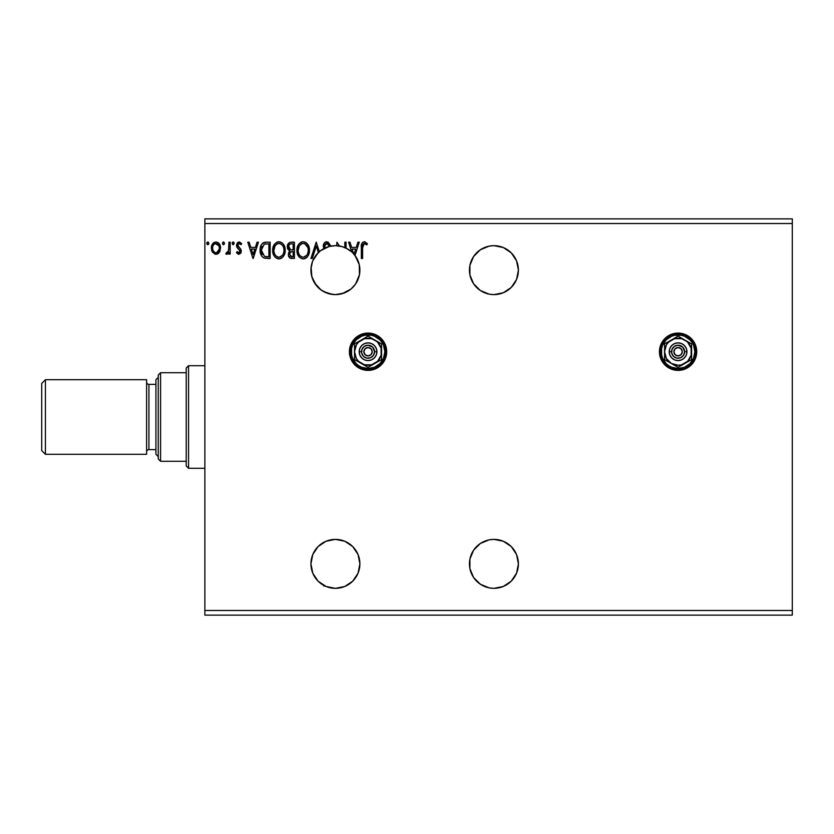 <?xml version="1.0" encoding="UTF-8"?>
<svg xmlns="http://www.w3.org/2000/svg" width="834" height="834" viewBox="0 0 834 834"><rect width="100%" height="100%" fill="white"/><g stroke="black" fill="none" stroke-linecap="round" stroke-linejoin="round"><path stroke-width="1.25" d="M667.7 336.238A18.65 18.65 0 0 0 662.582 341.356L659.788 348.091L659.433 351.729L659.788 355.367L662.571 362.092A18.65 18.65 0 0 0 664.886 364.906L670.943 368.962L678.073 370.379A18.65 18.65 0 0 1 659.433 351.729A18.65 18.65 0 0 1 678.073 333.079A18.65 18.65 0 0 0 667.732 336.217L662.571 341.367A18.65 18.65 0 0 0 659.433 351.708M659.433 351.75A18.65 18.65 0 0 0 659.788 355.347M659.788 355.388A18.65 18.65 0 0 0 662.561 362.071M662.571 362.092L664.896 364.917A18.65 18.65 0 0 0 678.052 370.379M349.759 355.367L350.822 358.87L354.857 364.917L360.913 368.962L368.044 370.379A18.65 18.65 0 0 1 349.404 351.729A18.65 18.65 0 0 1 368.044 333.079A18.65 18.65 0 0 0 349.759 348.091L349.759 355.367A18.65 18.65 0 0 0 352.542 362.081M352.553 362.102A18.65 18.65 0 0 0 368.023 370.379M473.576 577.451L480.321 584.207L489.151 587.866L493.926 588.335A24.478 24.478 0 0 1 469.448 563.857A24.478 24.478 0 0 1 493.926 539.379L489.151 539.848L480.321 543.507L473.576 550.263L469.917 559.082L469.917 568.632L473.576 577.451L471.314 573.219M473.576 283.737L480.321 290.493L489.151 294.152L493.926 294.621A24.478 24.478 0 0 1 469.448 270.143A24.478 24.478 0 0 1 493.926 245.665L489.151 246.134L480.321 249.793L473.576 256.549L469.917 265.368L469.917 274.918L473.576 283.737L471.314 279.515M328.575 293.651L335.414 294.621A24.478 24.478 0 0 1 325.041 247.969A24.478 24.478 0 0 1 335.414 245.665L329.201 246.468L320.548 250.7L315.961 255.287L312.75 260.896A24.478 24.478 0 0 0 312.469 261.615M310.978 268.757A24.478 24.478 0 0 0 310.936 270.362L311.124 267.151L311.864 276.805L316.284 285.405L321.007 289.93L327.929 293.443M329.67 293.933L332.651 294.465L323.78 291.681L320.986 289.919L314.418 282.726A24.478 24.478 0 0 0 323.759 291.671M318.088 252.848A24.478 24.478 0 0 0 315.971 255.267L320.548 250.7L319.412 251.628L316.169 242.173L310.936 258.488L312.302 258.488L316.274 246.113L318.348 252.598L313.97 258.342L312.458 261.636L310.978 268.704L311.624 275.908L314.355 282.622A24.478 24.478 0 0 0 314.418 282.726L311.853 276.794A24.478 24.478 0 0 0 312.927 279.817M343.545 247.052L344.807 247.542A24.478 24.478 0 0 0 339.438 245.999L342.159 246.614L339.438 245.999L336.957 242.173L336.665 245.696L335.414 245.665A24.478 24.478 0 0 0 323.248 248.907L329.201 246.468L335.414 245.665L330.108 246.249L325.041 247.969L324.582 245.623L325.865 243.674L327.741 243.726L329.367 246.145L330.389 245.321L328.033 242.079L325.25 242.162L323.488 244.633L323.832 248.584A24.478 24.478 0 0 0 319.412 251.628L320.527 250.711M315.961 255.287A24.478 24.478 0 0 0 312.76 260.875L318.098 252.838L315.971 255.277M312.458 261.657A24.478 24.478 0 0 0 311.739 263.94M311.03 268.006L311.124 267.161A24.478 24.478 0 0 0 310.978 268.663M311.04 272.364A24.478 24.478 0 0 0 311.186 273.615L310.936 270.372A24.478 24.478 0 0 0 311.03 272.301M312.938 279.828L312.948 279.849A24.478 24.478 0 0 0 314.335 282.58M329.732 293.954A24.478 24.478 0 0 0 335.414 294.621L344.108 293.026L335.414 294.621L342.096 293.693L351.031 288.991L355.586 284.008L359.464 274.699L359.256 264.607L355.003 255.465L359.266 242.173L357.89 242.173L356.222 247.396L351.635 247.396L349.957 242.173L348.591 242.173L351.698 251.878L346.079 248.115L346.079 242.173L344.828 242.173L344.828 247.552L342.19 246.624L344.828 247.552A24.478 24.478 0 0 1 346.079 248.115L346.079 242.173L344.828 242.173L344.828 247.552A24.478 24.478 0 0 1 353.72 253.901L352.167 249.074L355.68 249.074L354.023 254.255A24.478 24.478 0 0 0 351.698 251.878L348.591 242.173L349.957 242.173L348.591 242.173M320.548 250.7L323.238 248.907M311.457 265.108L312.594 261.282M311.124 267.099L311.436 265.202M312.364 278.389L311.092 272.916M331.108 539.765L335.414 539.379L326.042 541.245L318.108 546.551L312.802 554.485L310.936 563.857L312.802 573.219L318.108 581.162L326.042 586.469L335.414 588.335A24.478 24.478 0 0 1 310.936 563.857A24.478 24.478 0 0 1 335.414 539.379L339.678 539.754M332.651 294.465L335.414 294.621L332.651 294.465M320.986 289.919L319.391 288.647L320.986 289.919M322.06 290.659L323.738 291.66M318.463 287.803L316.284 285.405L318.463 287.803M314.418 282.726L316.274 285.405L314.418 282.726M310.936 270.299L310.946 269.465M311.582 264.576L312.124 262.595M335.31 245.665L331.619 245.967L335.31 245.665M358.943 263.419L358.828 263.002A24.478 24.478 0 0 0 354.023 254.255A24.478 24.478 0 0 1 355.003 255.465A24.478 24.478 0 0 0 350.468 250.846L350.478 250.857M341.033 246.322L339.438 245.999A24.478 24.478 0 0 0 336.665 245.696A24.478 24.478 0 0 1 339.438 245.999L336.957 242.173L336.665 245.696A24.478 24.478 0 0 0 335.414 245.665L342.169 246.614L348.028 249.168M357.348 259.28L356.556 257.81M352.678 252.796L356.306 257.404L353.71 253.89L352.167 249.074L355.68 249.074L354.023 254.255A24.478 24.478 0 0 0 353.72 253.901M358.547 262.137L357.338 259.27M358.808 262.96L358.537 262.126M359.829 268.454L359.59 266.317M359.61 273.833L359.287 275.543M356.41 282.716L357.244 281.204M492.321 245.717L493.926 245.665A24.478 24.478 0 0 1 518.404 270.143A24.478 24.478 0 0 1 493.926 294.621L491.528 294.506M492.321 539.431L493.926 539.379A24.478 24.478 0 0 1 518.404 563.857A24.478 24.478 0 0 1 493.926 588.335L491.528 588.22M330.358 587.803L328.721 587.397M325.51 586.239L324.947 586.208M315.398 577.941L318.213 581.267M314.647 576.815L313.125 573.98M312.458 572.364L311.426 568.736M311.457 568.882L310.946 564.42M310.946 563.075L311.259 559.895M311.489 558.676L312.771 554.558M312.74 554.652L314.772 550.711M315.513 549.606L316.399 548.449M316.409 548.428L317.535 547.146M318.421 546.239L321.788 543.528M321.747 543.549L325.583 541.443M326.792 540.943L329.837 540.025M340.835 539.984L344.192 541.016M344.984 541.329L348.727 543.32M349.582 543.904L351.01 544.998M351.041 545.019L352.219 546.061M353.011 546.843L355.691 550.148M355.586 549.992L357.786 553.932M358.245 555.037L359.881 563.409M359.881 564.545L359.537 567.964M359.256 569.393L358.12 572.989M357.765 573.823L356.837 575.679M356.827 575.7L356.128 576.888M355.482 577.858L355.003 578.535M351.698 582.122L346.079 585.885M315.492 284.363L315.064 283.748M311.489 275.324L311.322 274.449M311.311 265.869L311.426 265.264M314.752 257.018L315.367 256.101M321.424 250.064L322.226 249.522M325.51 247.761L327.887 246.854M330.358 246.197L332.974 245.79M358.224 279.015L357.942 279.713M353.011 287.146L352.219 287.938M349.582 290.096L348.727 290.68M204.872 223.522L792.3 223.522L792.3 610.478L204.872 610.478L204.872 218.862L792.3 218.862L204.872 218.862L204.872 610.478L792.3 610.478L792.3 615.138L204.872 615.138L792.3 615.138L792.3 223.522L204.872 223.522M696.724 351.708A18.65 18.65 0 0 0 678.073 333.079A18.65 18.65 0 0 1 696.724 351.729A18.65 18.65 0 0 1 678.073 370.379L685.214 368.962L691.261 364.917L693.586 362.092L696.369 355.367L696.369 348.091L693.586 341.367L691.261 338.541L685.214 334.497L678.073 333.079L670.943 334.497L667.721 336.227M378.386 336.206A18.65 18.65 0 0 0 368.044 333.079A18.65 18.65 0 0 1 386.695 351.729A18.65 18.65 0 0 1 368.044 370.379L375.185 368.962L381.232 364.917L383.557 362.092L386.34 355.367L386.695 351.729L386.34 348.091L383.557 341.367L381.232 338.541L375.185 334.497L368.044 333.079L364.406 333.444L360.913 334.497L354.857 338.541L352.542 341.367L349.759 348.091M335.414 588.335L344.776 586.469L352.719 581.162L358.026 573.219L359.892 563.857L358.026 554.485L352.719 546.551L344.776 541.245L335.414 539.379A24.478 24.478 0 0 1 359.892 563.857A24.478 24.478 0 0 1 335.414 588.335M493.926 294.621L503.288 292.755L511.232 287.449L516.538 279.515L518.404 270.143L516.538 260.781L511.232 252.838L503.288 247.531L493.926 245.665M309.477 250.263L308.643 245.967L307.058 243.528L304.618 241.954L302.44 241.808L300.407 242.6L298.416 244.727L297.269 247.427L296.998 251.816L299.343 257.143L301.814 258.707L304.003 258.853L306.036 258.029L308.007 255.882L309.477 250.263C309.529 245.613 307.433 242.777 303.18 241.756C298.926 242.819 296.841 245.676 296.925 250.336C296.841 255.048 298.958 257.904 303.274 258.905C307.496 257.8 309.56 254.912 309.477 250.263M285.207 250.263L284.373 245.967L282.789 243.528L280.36 241.954L277.461 241.964L275.032 243.559L272.999 247.427L272.999 253.265L274.167 255.975L276.2 258.102L279.744 258.853L281.767 258.029L283.748 255.882L285.207 250.263C285.259 245.613 283.164 242.777 278.91 241.756C274.657 242.819 272.572 245.676 272.655 250.336C272.572 255.048 274.688 257.904 279.004 258.905C283.237 257.8 285.301 254.912 285.207 250.263L285.186 249.522M257.06 242.173L258.425 242.173L253.202 258.488L258.425 242.173L257.06 242.173L255.381 247.396L250.805 247.396L249.126 242.173L247.761 242.173L252.994 258.488L258.425 242.173L257.06 242.173L255.381 247.396L250.805 247.396L249.126 242.173L247.761 242.173L252.994 258.488L247.761 242.173L249.126 242.173M234.145 243.08L233.113 241.964L232.071 243.32L233.113 241.964L234.166 243.32L233.562 242.089L232.332 242.423L232.665 244.55L233.572 244.55L234.166 243.32L233.113 244.685L234.166 243.32L233.113 244.685L232.071 243.32L233.113 244.685M223.606 244.675L222.449 243.32L223.491 241.964L224.534 243.32L223.731 241.996L222.709 242.423L222.501 243.789L223.491 244.685L224.482 243.789L223.491 244.685L224.534 243.32L223.491 241.964L222.449 243.32L223.043 244.56M208.834 243.08L207.802 241.964L206.759 243.32L207.802 241.964L208.844 243.32L208.25 242.089L207.02 242.423L207.353 244.55L208.26 244.55L208.844 243.32L207.802 244.685L208.844 243.32L207.802 244.685L206.759 243.32L207.916 244.675M219.342 252.327L220.499 247.041L219.446 244.049L217.976 242.527L215.954 241.964L213.942 242.527L211.627 245.999L212.024 251.368L214.953 254.172L216.965 254.172L218.706 253.119L220.562 248.105C220.593 244.716 219.061 242.673 215.954 241.964C212.858 242.673 211.325 244.716 211.356 248.105L212.576 252.337L215.954 254.307L219.342 252.327M228.933 242.173L230.184 242.173L228.933 242.173L228.537 251.086L225.795 253.901L227.494 254.12L228.933 252.337L228.933 254.099L230.184 254.099L230.184 242.173L230.184 254.099L230.184 242.173L228.933 242.173L228.735 250.273L225.795 253.901L226.744 254.307L228.933 252.337L228.933 254.099L230.184 254.099L228.933 254.099M238.889 254.307L240.703 253.265L241.255 250.7L240.578 248.866L238.013 246.478L237.815 244.675L239.254 243.424L240.974 244.685L241.693 243.58L239.108 241.964L237.492 242.652L236.47 245.102L237.023 247.5L240.004 250.951L239.077 252.806L237.2 251.587L236.46 252.608L238.138 254.141L238.889 254.307L241.276 251.18L240.87 249.335L237.721 245.342L239.254 243.424L240.974 244.685L241.693 243.58L239.108 241.964L236.46 245.405L236.877 247.25L239.723 250.148L240.015 251.232L238.805 252.838L237.2 251.587L236.46 252.608L238.889 254.307M266.348 242.173L263.179 242.871L261.125 245.248L260.177 248.688L260.458 253.265L262.022 256.507L263.794 257.904L270.143 258.488L270.143 242.173L266.348 242.173C262.001 242.767 259.916 245.415 260.104 250.127C259.916 253.473 261.146 256.059 263.794 257.904L270.143 258.488L270.143 242.173L270.143 258.488L267.672 258.488M291.149 242.173L294.412 242.173L289.909 242.371L287.824 244.352L287.449 248.094L289.878 250.971L288.7 252.525L288.397 255.235L289.836 257.946L294.412 258.488L294.412 242.173L294.412 258.488L294.412 242.173L291.149 242.173C288.595 242.569 287.313 244.112 287.303 246.801L289.878 250.971L288.345 254.443C288.366 257.018 289.617 258.363 292.098 258.488L291.712 258.477M362.613 247.635L363.259 243.976L364.781 243.486L366.783 244.894L367.419 243.632L364.333 241.756L362.654 242.34L361.675 243.851L361.351 258.488L362.613 258.488L362.613 247.635L364.354 243.424L366.783 244.894L367.419 243.632L364.333 241.756C361.841 242.6 360.851 244.508 361.351 247.469L361.351 258.488L362.613 258.488L362.613 247.635M493.926 588.335L503.288 586.469L511.232 581.162L516.538 573.219L518.404 563.857L516.538 554.485L511.232 546.551L503.288 541.245L493.926 539.379M314.345 282.601L316.409 285.572L321.747 290.451L328.262 293.558L335.414 294.621L344.108 293.026A24.478 24.478 0 0 0 345.245 292.557M358.62 277.941A24.478 24.478 0 0 0 358.891 277.076L358.745 277.545M359.245 264.555L359.798 267.995M356.306 257.404L358.015 260.74M327.324 247.041L329.201 246.468M311.124 267.13L311.291 266.004M310.978 271.488L310.936 270.393M311.405 274.928L311.186 273.625M323.78 291.681L322.049 290.649M341.627 293.818L340.929 293.985M344.119 293.015L342.263 293.641M319.412 251.628L316.169 242.173L310.936 258.488L312.302 258.488L316.274 246.113L318.348 252.598A24.478 24.478 0 0 1 319.412 251.628M324.718 245.071L325.041 247.969L324.53 246.186L326.813 243.424L329.367 246.145L330.389 245.321L326.73 241.756C324.447 242.246 323.3 243.726 323.279 246.166L323.832 248.584A24.478 24.478 0 0 1 325.041 247.969M335.414 294.621A24.478 24.478 0 0 0 355.003 255.465L359.266 242.173L357.89 242.173L356.222 247.396L351.635 247.396L349.957 242.173M339.438 588.001L339.438 588.001A24.478 24.478 0 0 1 336.665 588.304L336.665 588.304M204.872 615.138L204.872 610.478L204.872 615.138M792.3 218.862L792.3 223.522L792.3 218.862M208.834 243.559L208.594 244.216M207.687 244.675L206.853 243.903M218.706 253.119L217.903 253.765M212.055 251.42L211.669 250.419M211.648 250.325L211.377 247.562M211.627 245.988L211.794 245.467M212.013 244.904L212.482 244.049M213.108 243.226L213.65 242.736M218.31 242.757L218.915 243.34M220.468 246.812L220.562 248.105M220.27 250.325L219.634 251.858M218.935 243.372L217.976 242.527M216.36 243.455L218.873 245.759L215.172 243.549L215.964 243.424C218.247 244.008 219.363 245.571 219.311 248.094L219.123 246.52L219.311 248.094C219.363 250.627 218.247 252.212 215.964 252.838L215.964 252.838C213.681 252.202 212.566 250.617 212.618 248.094L212.66 248.886L212.618 248.094C212.555 245.561 213.671 244.008 215.964 243.424L217.455 243.893M216.746 252.712L218.518 251.159L219.269 248.886M214.463 252.348L215.766 252.827L213.879 251.805L212.806 249.689M214.859 243.664L213.4 245.05L215.182 243.538M212.806 246.52L213.4 245.05M216.611 252.754L219.227 249.189M226.744 254.307L225.795 253.901L226.389 252.629L227.307 252.775M226.389 252.629L226.952 252.838L226.389 252.629M228.391 251.472L228.818 249.668M228.818 249.637L228.912 248.094M228.923 246.989L228.933 246.176M228.85 249.251L228.735 250.273M233.353 241.996L233.895 242.423M236.46 252.608L237.502 252.014M237.513 252.014L239.077 252.806M237.867 252.4L238.805 252.838L240.015 251.232L239.327 249.658M239.712 252.285L239.723 250.148L238.461 248.918M240.015 251.232L239.723 250.148M239.504 241.996L241.693 243.58L240.974 244.685L240.651 244.237M238.107 244.07L237.815 244.664M237.794 244.748L238.972 247.427M237.721 245.342L238.013 246.478M239.796 248.063L240.338 248.584M241.266 251.451L240.87 249.345M241.141 252.264L240.87 252.994M253.098 254.558L251.336 249.074L254.85 249.074L253.098 254.558L251.336 249.074L254.85 249.074L253.098 254.558M265.702 258.384L264.795 258.238M260.448 253.234L260.187 251.753M260.104 250.127L260.114 250.69M260.125 249.397L260.177 248.709M262.366 243.497L263.221 242.84M263.544 242.684L264.868 242.287M264.92 242.277L265.629 242.194L264.92 242.277M262.418 254.547L261.824 253.234M261.668 252.733L261.417 251.357M264.378 244.185L268.892 243.841L268.892 256.809L264.451 256.361L261.355 250.127L264.18 244.258L265.181 243.997M267.151 256.799L266.234 256.736M262.012 246.593L261.355 250.127L262.116 246.364M285.124 251.691L285.009 252.452M284.853 253.171L284.675 253.807M284.477 254.37L282.851 257.08M281.006 258.457L280.464 258.676M278.254 258.853L277.545 258.707M275.064 257.133L274.157 255.965M273.281 254.193L272.999 253.286M274.157 244.727L275.032 243.57M276.919 242.162L278.16 241.808M279.651 241.797L280.349 241.954M281.829 242.673L282.789 243.528M284.373 245.967L284.675 246.749M285.03 248.157L285.124 248.772M278.181 241.808L277.461 241.964M274.146 244.727L273.281 246.489M273.927 249.752L273.906 250.336C273.833 246.572 275.512 244.268 278.952 243.424L278.358 243.465L278.952 243.424C282.34 244.268 284.008 246.551 283.946 250.263L283.883 249.095L283.946 250.263C284.029 254.005 282.361 256.33 278.952 257.237C275.533 256.372 273.844 254.078 273.906 250.336L275.095 245.811L277.232 243.82L276.304 244.414M283.497 253.213L283.779 252.149M282.392 255.35L279.244 257.226M274.73 254.162L275.314 255.152M274.178 252.639L273.979 251.514M274.772 254.255L274.188 252.681M275.606 255.517L276.262 256.174L275.606 255.517M278.368 257.185L277.024 256.705M275.095 245.811L274.657 246.624M283.237 246.676L283.581 247.583M281.162 244.101L282.757 245.801M279.536 243.465L280.109 243.591M280.422 256.924L282.121 255.673M283.935 250.846L283.883 251.441M289.262 257.404L290.222 258.165M289.273 257.414L288.845 256.747M289.294 250.68L288.752 250.304M287.918 249.303L287.542 248.459M288.011 244.008L288.543 243.278M290.545 258.29L291.316 258.446M288.804 248.136L288.554 246.801C288.668 244.8 289.721 243.82 291.723 243.841L293.151 243.841L293.151 249.908L290.524 249.72L292.526 249.908L290.524 249.72L288.616 246.093L288.616 247.521M290.086 249.543L288.825 248.178M288.554 246.801L289.012 245.04M290.368 243.987L290.972 243.882M289.721 253.463L289.596 254.412C289.659 252.514 290.639 251.576 292.515 251.587L293.151 251.587L293.151 256.809L290.138 256.184L291.858 256.809L289.596 254.412L290.347 252.254L292.515 251.587L291.535 251.66M290.67 251.972L289.825 253.109M289.054 248.595L289.492 249.126M288.647 245.947L289.825 244.206M292.515 251.587L293.151 251.587L293.151 256.809L291.858 256.809M309.383 251.732L309.278 252.462M308.424 255.11L308.945 253.807M308.413 255.141L307.996 255.902M307.6 256.497L307.141 257.06M306.693 257.498L306.036 258.019L306.693 257.508M305.265 258.467L304.733 258.676M302.523 258.853L301.825 258.717M299.323 257.133L296.925 250.336M296.998 248.876L297.071 248.344M297.863 245.728L297.331 247.166M298.426 244.716L299.291 243.57M301.189 242.162L301.71 241.964M301.752 241.954L302.419 241.808M303.93 241.808L304.608 241.954M306.109 242.684L307.058 243.528M308.653 245.999L308.945 246.749M309.299 248.157L309.383 248.782M298.197 249.752L298.176 250.336C298.092 246.572 299.781 244.268 303.222 243.424L302.627 243.465L303.222 243.424C306.61 244.268 308.278 246.551 308.215 250.263L308.153 249.095L308.215 250.263C308.299 254.005 306.631 256.33 303.222 257.237C299.792 256.372 298.113 254.078 298.176 250.336L299.354 245.811L301.501 243.82L300.574 244.414M306.328 244.883L304.931 243.809L307.84 247.583M308.205 250.857L308.069 252.035L308.205 250.857M306.651 255.35L303.513 257.226M298.989 254.162L299.583 255.152M298.447 252.639L298.238 251.514M299.041 254.255L298.457 252.681M299.875 255.517L300.532 256.174L299.875 255.517M299.698 245.311L298.916 246.624M307.496 246.676L307.027 245.801M303.805 243.465L304.379 243.591M304.691 256.924L306.38 255.673M308.069 252.035L307.548 253.786M307.579 253.734L307.767 253.213M312.302 258.488L310.936 258.488L316.378 242.173M330.389 245.321L329.18 245.696M329.18 245.686L328.44 244.414M327.303 243.507L326.563 243.445M323.821 243.799L324.843 242.465M324.645 242.652L325.948 241.86M344.828 242.173L346.079 242.173M357.89 242.173L359.266 242.173M362.613 258.488L361.351 258.488M361.435 245.29L361.518 244.56L361.435 245.29M361.675 243.851L362.644 242.35M364.573 241.766L365.24 241.912M367.419 243.632L366.407 244.56M366.783 244.894L364.197 243.434L366.011 244.237M362.967 244.435L362.748 245.113L362.967 244.435M362.665 245.749L362.634 246.364M362.634 246.374L362.613 247M218.873 245.759L219.259 247.302M212.795 249.679L212.66 248.886M267.537 243.841L268.892 243.841L268.892 256.809L268.068 256.809M262.429 254.547L262.001 253.734M265.837 243.914L266.692 243.862M276.721 244.112L277.785 243.601M283.675 247.938L283.883 249.095M283.31 253.734L282.778 254.787M291.723 243.841L293.151 243.841L293.151 249.908L292.526 249.908M299.354 245.811L300.073 244.873M300.991 244.112L302.054 243.601M307.944 247.938L308.153 249.095M302.054 257.049L300.532 256.174M323.832 585.416L323.602 586M339.438 245.999A24.478 24.478 0 0 1 344.828 247.552M335.414 245.665A24.478 24.478 0 0 1 347.986 249.147L342.18 246.624L335.414 245.665A24.478 24.478 0 0 1 336.665 245.696M359.808 268.152L359.266 264.649M359.485 274.553L359.892 270.028M358.651 277.826L359.444 274.813M358.891 277.065L358.641 277.868M358.828 263.002L357.713 260.041M348.101 249.21L348.956 249.752M349.112 249.866L350.405 250.794M343.191 293.349A24.478 24.478 0 0 0 344.108 293.026M345.318 292.526A24.478 24.478 0 0 0 358.589 278.003M364.406 370.025L368.044 370.379A18.65 18.65 0 0 0 378.428 336.238M378.407 367.231L381.232 364.917M385.277 358.87L386.34 355.367M385.277 344.598L383.557 341.367M674.435 370.025L678.073 370.379A18.65 18.65 0 0 0 696.359 355.388M696.369 355.347A18.65 18.65 0 0 0 696.724 351.76M681.712 370.025L682.733 369.785M664.896 338.541L664.208 339.271M45.432 379.699L41.7 383.432L41.7 450.568L45.432 454.301L45.432 379.699L45.432 454.301L146.596 454.301L146.596 379.699L45.432 379.699L146.596 379.699L146.596 454.301L45.432 454.301L41.7 450.568L41.7 383.432L45.432 379.699M158.252 377.375L155.927 379.699L155.927 454.301L158.252 456.625L155.927 454.301L155.927 379.699L158.252 377.375M148.932 384.37A2.335 2.335 0 0 1 146.596 382.035A2.335 2.335 0 0 0 148.932 384.37L148.932 449.63L155.927 449.63L148.932 449.63A2.335 2.335 0 0 0 146.596 451.965A2.335 2.335 0 0 1 148.932 449.63L148.932 384.37L155.927 384.37L148.932 384.37M186.222 372.715L186.222 465.956L188.557 468.281L188.557 365.719L186.222 368.044L186.222 372.715L186.222 368.044L188.557 365.719L188.557 468.281L204.872 468.281L188.557 468.281L186.222 465.956L186.222 372.715L160.587 372.715L160.587 461.285L186.222 461.285L160.587 461.285L160.587 372.715L158.252 375.039L158.252 458.961L158.252 375.039L160.587 372.715L186.222 372.715M204.872 365.719L188.557 365.719L204.872 365.719M158.252 458.961L160.587 461.285L158.252 458.961M682.191 352.553L682.275 351.729A4.191 4.191 0 0 1 678.073 355.93A4.191 4.191 0 0 1 673.882 351.729L675.113 348.768L678.073 347.538L681.044 348.768L682.275 351.729L681.044 354.7L678.073 355.93L675.113 354.7L673.882 351.729A4.191 4.191 0 0 1 678.073 347.538A4.191 4.191 0 0 1 682.275 351.729L682.191 350.916M659.892 351.729L661.299 351.729A16.784 16.784 0 0 1 678.073 334.945A16.784 16.784 0 0 1 694.858 351.729L696.265 351.729A18.181 18.181 0 0 0 678.073 333.548A18.181 18.181 0 0 0 659.892 351.729A18.181 18.181 0 0 1 678.073 333.548A18.181 18.181 0 0 1 696.265 351.729A18.181 18.181 0 0 1 678.073 369.91A18.181 18.181 0 0 1 659.892 351.729L661.279 358.693L665.219 364.583L671.12 368.524L678.073 369.91L685.037 368.524L690.938 364.583L694.878 358.693L696.265 351.729L694.878 344.776L690.938 338.875L685.037 334.934L678.073 333.548L671.12 334.934L665.219 338.875L661.279 344.776L659.892 351.729A18.181 18.181 0 0 0 678.073 369.91A18.181 18.181 0 0 0 696.265 351.729L694.858 351.729L693.586 345.307L692.032 342.409L689.947 339.865L684.505 336.227L681.357 335.268L674.8 335.268L671.651 336.227L666.21 339.865L662.571 345.307L661.612 348.456L661.612 355.003L662.571 358.151L666.21 363.603L668.753 365.688L671.651 367.241L678.073 368.513L684.505 367.241L689.947 363.603L693.586 358.151L694.858 351.729A16.784 16.784 0 0 1 678.073 368.513A16.784 16.784 0 0 1 661.299 351.729L659.892 351.729M669.222 351.729L671.547 351.729A6.526 6.526 0 0 1 678.073 345.203A6.526 6.526 0 0 1 684.61 351.729L686.935 351.729A8.861 8.861 0 0 0 678.073 342.868A8.861 8.861 0 0 0 669.222 351.729A8.861 8.861 0 0 1 678.073 342.868A8.861 8.861 0 0 1 686.935 351.729L686.257 355.117L684.339 357.994L681.472 359.913L678.073 360.59L674.685 359.913L671.818 357.994L669.89 355.117L669.222 351.729L669.89 348.341L671.818 345.464L674.685 343.545L678.073 342.868L681.472 343.545L684.339 345.464L686.257 348.341L686.935 351.729A8.861 8.861 0 0 1 678.073 360.59A8.861 8.861 0 0 1 669.222 351.729A8.861 8.861 0 0 0 678.073 360.59A8.861 8.861 0 0 0 686.935 351.729L684.61 351.729L682.692 347.111L678.073 345.203L674.456 346.308L672.048 349.238L671.672 353.001L673.465 356.347L676.801 358.13L680.575 357.765L683.505 355.357L684.61 351.729A6.526 6.526 0 0 1 678.073 358.255A6.526 6.526 0 0 1 671.547 351.729L669.222 351.729M684.839 340.022L678.073 336.123L664.562 343.921L664.562 359.537L678.073 367.346L691.594 359.537L691.594 343.921L678.073 336.123L664.562 343.921L664.562 359.537L678.073 367.346L691.594 359.537L691.594 351.729A13.521 13.521 0 0 1 671.318 363.436A13.521 13.521 0 0 1 671.318 340.022A13.521 13.521 0 0 1 691.594 351.729L691.594 343.921L681.576 338.667L674.581 338.667L668.514 342.169L666.366 344.974L664.562 351.729L666.366 358.495L671.318 363.436L678.073 365.25L681.576 364.792L687.643 361.289L691.136 355.232L691.136 348.226L687.643 342.169L684.839 340.022M673.966 350.916L673.966 352.553M675.749 355.221L676.468 355.607M677.26 355.847L678.897 355.847M681.566 354.064L681.951 353.335M680.408 348.237L679.689 347.851M678.897 347.611L677.26 347.611M674.591 349.404L674.206 350.124M372.162 352.553L372.245 351.729A4.191 4.191 0 0 1 368.044 355.93A4.191 4.191 0 0 1 363.853 351.729L365.083 348.768L368.044 347.538L371.015 348.768L372.245 351.729L371.015 354.7L368.044 355.93L365.083 354.7L363.853 351.729A4.191 4.191 0 0 1 368.044 347.538A4.191 4.191 0 0 1 372.245 351.729L372.162 350.916M349.863 351.729L351.26 351.729A16.784 16.784 0 0 1 368.044 334.945A16.784 16.784 0 0 1 384.828 351.729L386.225 351.729A18.181 18.181 0 0 0 368.044 333.548A18.181 18.181 0 0 0 349.863 351.729A18.181 18.181 0 0 1 368.044 333.548A18.181 18.181 0 0 1 386.225 351.729A18.181 18.181 0 0 1 368.044 369.91A18.181 18.181 0 0 1 349.863 351.729L351.25 358.693L355.19 364.583L361.091 368.524L368.044 369.91L375.008 368.524L380.909 364.583L384.849 358.693L386.225 351.729L384.849 344.776L380.909 338.875L375.008 334.934L368.044 333.548L361.091 334.934L355.19 338.875L351.25 344.776L349.863 351.729A18.181 18.181 0 0 0 368.044 369.91A18.181 18.181 0 0 0 386.225 351.729L384.828 351.729L383.557 345.307L382.003 342.409L379.918 339.865L374.466 336.227L371.318 335.268L364.771 335.268L361.622 336.227L356.181 339.865L352.542 345.307L351.583 348.456L351.583 355.003L352.542 358.151L356.181 363.603L358.724 365.688L361.622 367.241L368.044 368.513L374.466 367.241L379.918 363.603L383.557 358.151L384.828 351.729A16.784 16.784 0 0 1 368.044 368.513A16.784 16.784 0 0 1 351.26 351.729L349.863 351.729M359.193 351.729L361.518 351.729A6.526 6.526 0 0 1 368.044 345.203A6.526 6.526 0 0 1 374.57 351.729L376.905 351.729A8.861 8.861 0 0 0 368.044 342.868A8.861 8.861 0 0 0 359.193 351.729A8.861 8.861 0 0 1 368.044 342.868A8.861 8.861 0 0 1 376.905 351.729L376.228 355.117L374.31 357.994L371.443 359.913L368.044 360.59L364.656 359.913L361.789 357.994L359.861 355.117L359.193 351.729L359.861 348.341L361.789 345.464L364.656 343.545L368.044 342.868L371.443 343.545L374.31 345.464L376.228 348.341L376.905 351.729A8.861 8.861 0 0 1 368.044 360.59A8.861 8.861 0 0 1 359.193 351.729A8.861 8.861 0 0 0 368.044 360.59A8.861 8.861 0 0 0 376.905 351.729L374.57 351.729L372.662 347.111L368.044 345.203L364.427 346.308L362.019 349.238L361.643 353.001L363.436 356.347L366.772 358.13L370.546 357.765L373.476 355.357L374.57 351.729A6.526 6.526 0 0 1 368.044 358.255A6.526 6.526 0 0 1 361.518 351.729L359.193 351.729M374.81 340.022L368.044 336.123L354.523 343.921L354.523 359.537L368.044 367.346L381.565 359.537L381.565 343.921L368.044 336.123L354.523 343.921L354.523 359.537L368.044 367.346L381.565 359.537L381.565 351.729A13.521 13.521 0 0 1 361.289 363.436A13.521 13.521 0 0 1 361.289 340.022A13.521 13.521 0 0 1 381.565 351.729L381.565 343.921L371.547 338.667L364.552 338.667L358.484 342.169L356.337 344.974L354.523 351.729L356.337 358.495L358.484 361.289L364.552 364.792L371.547 364.792L377.604 361.289L381.107 355.232L381.107 348.226L377.604 342.169L374.81 340.022M363.937 350.916L363.937 352.553M365.719 355.221L366.439 355.607M367.231 355.847L368.868 355.847M371.537 354.064L371.922 353.335M370.379 348.237L369.65 347.851M368.868 347.611L367.231 347.611M364.562 349.404L364.177 350.124"/></g></svg>
